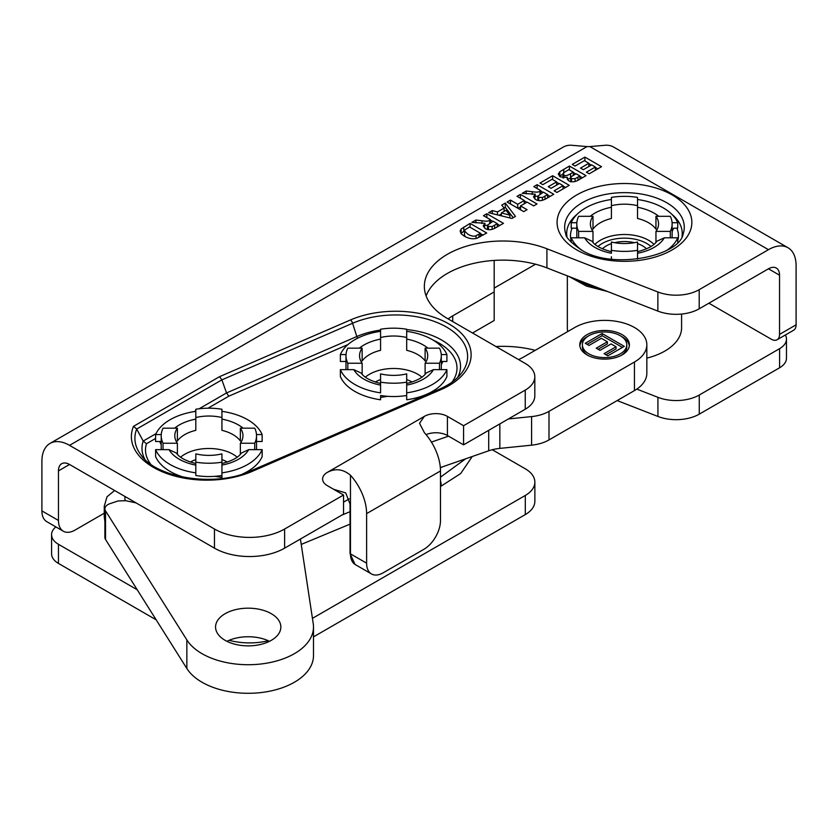 <?xml version="1.0" encoding="UTF-8"?>
<svg xmlns="http://www.w3.org/2000/svg" width="838" height="838" viewBox="0 0 838 838"><rect width="100%" height="100%" fill="white"/><g stroke="black" fill="none" stroke-linecap="round" stroke-linejoin="round"><path stroke-width="1.26" d="M440.484 486.365A5.74 2.744 -112.6 0 0 441.081 484.186A5.74 2.744 -112.6 0 0 440.484 481.054M124.998 496.505A5.74 1.624 -77.9 0 0 124.893 498.181A5.74 1.624 -77.9 0 0 125.344 500.443A5.74 1.624 -77.9 0 0 125.69 500.684L118.064 500.956L110.113 503.607A10.444 6.034 180 0 0 104.897 508.834L104.897 537.409A10.444 6.034 0 0 0 105.525 539.473L186.853 668.494A65.291 37.7 0 0 0 259.55 692.722A65.291 37.7 0 0 0 313.496 655.599L313.496 627.023A65.291 37.7 0 0 0 313.255 623.734L300.413 539.033M611.415 251.662C601.401 249.116 594.938 245.628 592.016 241.208L584.641 237.803L571.202 237.803L571.202 242.276M571.202 237.803A54.847 31.666 0 0 0 581.74 250.112M576.806 228.208L571.202 228.135L571.202 222.719L576.848 222.719M576.942 237.803A47.661 27.518 180 0 1 576.806 235.75L576.806 223.861A47.661 27.518 180 0 1 578.629 216.319L592.99 216.319A34.086 19.672 180 0 0 590.392 223.861A34.086 19.672 180 0 0 592.99 231.403L592.99 242.454M578.629 237.803L578.629 231.403A47.661 27.518 180 0 1 576.806 223.861M667.195 250.112A54.847 31.666 0 0 0 677.733 237.803L677.733 242.276M677.733 237.803L664.304 237.803L656.94 241.208C654.007 245.628 647.533 249.116 637.529 251.662M637.529 205.687L637.529 197.401A47.661 27.518 180 0 0 611.415 197.401L611.415 205.687A34.086 19.672 180 0 1 637.529 205.687L637.529 218.477A34.086 19.672 180 0 1 655.955 229.12L655.955 216.319L670.306 216.319A47.661 27.518 180 0 1 672.128 223.861L672.128 235.75A47.661 27.518 180 0 1 672.003 237.803M672.128 223.861A47.661 27.518 180 0 1 670.306 231.403L670.306 237.803M597.965 246.519A31.467 18.164 180 0 1 650.969 246.519M653.986 244.35A34.086 19.672 0 0 0 624.467 234.504A34.086 19.672 0 0 0 594.949 244.35M602.417 248.823A25.59 14.78 180 0 1 611.415 243.607M614.568 242.695A25.59 14.78 180 0 1 634.366 242.695M637.529 243.607A25.59 14.78 180 0 1 646.527 248.823M611.415 205.687L611.415 218.477A34.086 19.672 180 0 0 592.99 229.12L592.99 216.319M655.955 216.319A34.086 19.672 180 0 1 658.553 223.861A34.086 19.672 180 0 1 655.955 231.403L670.306 231.403M655.955 242.454L655.955 231.403M637.529 259.099L637.529 242.035A34.086 19.672 180 0 1 611.415 242.035L611.415 253.254A41.921 24.197 0 0 1 584.641 237.803M611.415 259.099L611.415 256.721M611.415 199.507A54.847 31.666 0 0 0 571.202 222.719M637.529 199.507A54.847 31.666 180 0 1 677.733 222.719L672.086 222.719M677.733 222.719L677.733 228.135L673.658 228.208L672.128 231.508M672.128 229.654L672.998 229.654M637.529 250.332A47.661 27.518 180 0 1 611.415 250.332M578.629 231.403L592.99 231.403M567.724 331.565A57.131 32.986 180 0 1 567.336 327.752L567.336 275.849M681.598 314.051L681.598 327.752A57.131 32.986 180 0 1 646.831 358.098M441.301 361.482L442.831 361.482L441.301 364.781M208.002 408.2L228.847 396.165L226.522 392.949L199.119 408.776M150.599 464.063A61.279 35.374 180 0 1 146.461 443.731L143.193 441.06A64.809 37.417 0 0 0 144.869 459.329M219.566 376.66L133.504 426.343A75.41 43.545 0 0 0 165.285 472.967A75.41 43.545 0 0 0 252.039 471.448L440.977 389.618A75.41 43.545 0 0 0 456.05 328.664A75.41 43.545 0 0 0 350.473 319.959L219.566 376.66L221.881 379.865L226.522 392.949L356.831 336.52A4.085 2.001 -113.4 0 0 357.606 338.217M133.504 426.343L136.709 429.035L143.193 441.06L156.025 433.655M699.196 308.803L699.196 289.676A32.64 18.845 180 0 1 657.861 291.97L657.861 311.097A32.64 18.845 0 0 0 699.196 308.803L768.456 268.809L779.539 275.21A15.671 9.05 120 0 0 776.292 268.034A15.671 9.05 120 0 0 768.456 268.809M779.539 275.21L779.539 334.383A11.753 6.788 60 0 1 777.098 339.767A11.753 6.788 60 0 1 771.222 339.181L708.896 303.199M777.098 339.767L793.67 330.203A11.753 6.788 -120 0 0 796.1 324.819L796.1 265.646A39.093 22.574 -60 0 0 788.003 247.744L613.605 147.059A39.093 22.574 120 0 0 605.078 145.278L589.868 146.587L768.456 249.682A39.093 22.574 -60 0 1 788.003 247.744M699.196 289.676L768.456 249.682M657.861 311.097L546.921 267.898A78.604 45.388 0 0 0 426.113 295.961M525.248 409.227A32.64 18.845 0 0 0 534.812 395.903L534.812 376.775A32.64 18.845 180 0 1 525.248 390.099L525.248 409.227L463.571 444.842L463.571 425.714L525.248 390.099M426.092 434.629A16.32 9.428 180 0 1 447.408 435.509L463.571 444.842M284.627 529.019L343.538 495.007L343.538 514.134L284.627 548.146L284.627 529.019A49.62 28.649 180 0 1 214.455 529.019L214.455 548.146A49.62 28.649 0 0 0 284.627 548.146M69.544 464.482A15.671 9.05 -120 0 0 61.708 463.707A15.671 9.05 -120 0 0 58.461 470.883L69.544 464.482L214.455 548.146M657.861 291.97L546.921 248.771A78.604 45.388 180 0 0 466.054 246.32A78.604 45.388 180 0 0 424.353 286.397A78.604 45.388 180 0 0 447.377 318.482L525.248 363.441A32.64 18.845 180 0 1 534.812 376.775M58.461 470.883L58.461 520.461L41.9 510.897L41.9 461.319A39.093 22.574 60 0 1 49.997 443.428L563.314 147.059A39.093 22.574 -120 0 1 571.841 145.278L587.05 146.587A23.506 13.565 0 0 0 589.868 146.587M49.997 443.428A39.093 22.574 60 0 1 69.544 445.355L214.455 529.019M350.462 475.24A39.093 22.574 60 0 1 366.615 513.61L366.615 563.178L350.462 553.855L350.462 475.24C343.088 469.071 335.389 468.107 327.375 472.36A16.32 9.428 0 0 0 322.599 479.022A16.32 9.428 0 0 0 327.375 485.684L343.538 495.007M447.408 435.509L447.408 416.381A16.32 9.428 0 0 0 424.332 416.381L419.545 423.274L424.332 432.597A39.093 22.574 -120 0 1 440.484 470.956L440.484 520.534A23.506 13.565 -60 0 1 423.871 549.319L383.238 572.783A23.506 13.565 -60 0 1 371.485 573.946A23.506 13.565 -60 0 1 366.615 563.178M447.408 416.381L463.571 425.714M470.087 223.4L486.71 232.995L477.084 238.181C473.145 239.396 468.882 238.715 464.283 236.148L461.256 233.823L460.104 231.089L461.141 228.973L470.087 223.4L470.087 227.276M511.892 218.456L488.638 212.684L492.283 210.579L497.5 211.93L504.141 208.096L501.742 205.121L505.304 203.068L515.464 216.393L511.892 218.456M533.796 186.612L537.148 184.674L553.771 194.269L546.701 198.355C542.228 201.015 538.499 201.382 535.503 199.434L533.502 196.857L535.262 194.238L522.189 193.316L526.201 191.001L532.245 191.693C536.613 192.415 539.211 192.185 540.049 191.022L540.74 190.624L533.796 186.612M569.411 166.05L586.034 175.645L579.383 179.489C575.392 182.045 571.841 182.485 568.73 180.809L567.096 178.536L567.462 177.384L560.308 176.881L558.265 174.095L559.815 171.727L569.411 166.05L569.411 169.925M572.27 164.405L584.914 157.104L601.527 166.699L589.198 173.812L586.39 172.188L595.357 167.013L591.67 164.887L583.321 169.705L580.514 168.082L588.863 163.263L584.369 160.666L575.078 166.029L572.27 164.405M539.997 183.03L552.64 175.729L569.264 185.324L556.935 192.447L554.128 190.823L563.094 185.638L559.407 183.512L551.058 188.33L548.251 186.706L556.6 181.888L552.095 179.29L542.815 184.653L539.997 183.03M517.025 196.302L520.377 194.364L537.001 203.959L533.638 205.897L527.102 202.126L520.534 205.918L527.071 209.689L523.708 211.626L507.095 202.031L510.447 200.093L517.716 204.294L524.295 200.502L517.025 196.302M483.474 215.67L486.836 213.732L503.46 223.327L496.389 227.402C491.916 230.073 488.187 230.429 485.192 228.491L483.191 225.904L484.951 223.285L471.878 222.363L475.89 220.048L481.934 220.74C486.291 221.462 488.9 221.242 489.738 220.069L490.419 219.671L483.474 215.67M41.9 510.897A23.506 13.565 120 0 0 46.771 521.655L63.332 531.219A23.506 13.565 -60 0 0 75.085 530.056L104.268 513.202M494.19 288.094L535.534 264.221M63.332 531.219A23.506 13.565 -60 0 1 58.461 520.461M333.639 489.298L345.717 492.922L350.043 504.047L350.043 553.625L355.05 564.456L371.485 573.946M492.157 226.543L497.29 223.641L493.069 221.201L487.475 225.171L488.428 226.365L492.157 226.543L492.157 229.361M497.29 223.641L497.29 226.889M486.836 213.732L486.836 217.608M490.419 219.671L490.419 222.73M487.475 225.296L484.951 225.317M475.89 220.048L475.89 222.898M484.951 223.285L484.427 227.978M499.762 225.453L497.29 224.029M492.734 221.4L490.419 220.059M520.377 194.364L520.377 198.239M524.295 200.502L524.295 203.749M520.534 206.934L518.052 208.358M517.716 204.294L517.716 208.17M510.447 200.093L510.447 203.969M520.534 205.918L520.534 209.793M526.767 202.314L524.295 200.89M552.64 175.729L552.64 179.604M556.6 181.888L556.6 185.135M563.094 185.638L563.094 188.885M565.566 187.461L563.094 186.036M559.072 183.711L556.6 182.275M584.914 157.104L584.914 160.98M588.863 163.263L588.863 166.511M595.357 167.013L595.357 170.261M597.84 168.836L595.357 167.401M591.335 165.086L588.863 163.651M575.067 178.735L579.917 175.99L576.083 173.77L571.485 176.483L570.73 177.625L571.526 178.651L575.067 178.735L575.067 181.479M579.917 175.99L579.917 179.175M573.318 172.178L568.866 169.611L563.555 172.796L562.989 173.801L563.932 174.985C564.948 176.148 567.169 175.739 570.594 173.749L573.318 172.178L573.318 175.372M567.462 179.573L570.73 177.939M582.347 177.782L579.917 176.378M575.737 173.969L573.318 172.565M563.754 173.581L559.449 176.273M567.462 177.384L567.462 179.688M542.469 197.496L547.602 194.584L543.38 192.153L537.797 196.123L538.75 197.318L542.469 197.496L542.469 200.303M547.602 194.584L547.602 197.831M537.148 184.674L537.148 188.55M540.74 190.624L540.74 193.683M537.797 196.249L535.262 196.26M526.201 191.001L526.201 193.85M535.262 194.238L534.749 198.931M550.074 196.406L547.602 194.971M543.045 192.342L540.74 191.012M501.386 212.925L509.839 215.157L505.943 210.307L501.386 212.925L501.386 215.848M509.839 215.157L509.839 217.943M513.202 217.691L505.304 207.332L504.088 208.034M505.304 203.068L505.304 207.332M504.141 208.096L504.141 211.344M501.386 213.952L499.081 215.282M497.5 211.93L497.5 214.884M492.283 210.579L492.283 213.596M476.089 235.688L480.541 233.31L469.542 226.962L465.163 229.675L464.482 230.942L467.908 234.252C471.365 236.19 474.088 236.672 476.089 235.688L476.089 238.442M463.77 227.046L463.77 231.309L464.482 230.9L464.482 235.206L465.404 236.756M480.541 233.31L480.541 236.557M483.013 235.122L480.541 233.697M463.77 231.309L460.963 233.446M221.934 477.44L214.832 476.34A47.661 27.518 180 0 1 195.82 475.502L195.82 465.1A41.921 24.197 0 0 1 169.046 449.65L176.409 453.065C179.342 457.485 185.806 460.963 195.82 463.508L195.82 468.568M161.21 444.8L159.681 441.5L161.21 441.5M406.692 395.484A47.661 27.518 180 0 1 387.68 396.322L380.578 397.422L380.578 399.778A54.847 31.666 0 0 1 340.375 376.566L340.375 369.631A54.847 31.666 0 0 0 380.578 392.844L380.578 373.874A34.086 19.672 180 0 0 406.692 373.874L406.692 382.159A47.661 27.518 180 0 1 380.578 382.159L380.578 385.092A41.921 24.197 0 0 1 353.804 369.631L361.168 373.046C364.101 377.467 370.564 380.944 380.578 383.49M169.046 449.65L155.606 449.65L155.606 456.574A54.847 31.666 0 0 0 184.433 477.377M161.231 449.65A47.661 27.518 180 0 1 161.21 449.042L161.21 435.708A47.661 27.518 180 0 1 163.043 428.176L177.394 428.176L177.394 440.966A34.086 19.672 180 0 1 195.82 430.334L195.82 417.534A34.086 19.672 180 0 1 221.934 417.534L221.934 409.248A47.661 27.518 180 0 0 195.82 409.248L195.82 417.534M195.82 411.353A54.847 31.666 0 0 0 155.606 434.566L155.606 441.5L159.681 441.5M256.533 441.5L262.147 441.5L262.147 434.566L256.501 434.566M221.934 417.534L221.934 430.334A34.086 19.672 180 0 1 240.359 440.966L240.359 428.176L254.71 428.176A47.661 27.518 180 0 1 256.533 435.708L256.533 449.042A47.661 27.518 180 0 1 256.522 449.65M242.811 473.91A54.847 31.666 0 0 0 262.147 456.574L262.147 449.65L248.708 449.65L241.344 453.065C238.411 457.485 231.948 460.963 221.934 463.508M345.989 369.631A47.661 27.518 180 0 1 345.979 369.024L345.979 355.7A47.661 27.518 180 0 1 347.801 348.158L362.152 348.158L362.152 360.948A34.086 19.672 180 0 1 380.578 350.315L380.578 337.515A34.086 19.672 180 0 1 406.692 337.515L406.692 329.229A47.661 27.518 180 0 0 380.578 329.229L380.578 337.515M380.578 331.335A54.847 31.666 0 0 0 340.375 354.558L340.375 361.482L345.979 361.482M442.831 361.482L446.905 361.482L446.905 354.558L441.259 354.558M406.692 337.515L406.692 350.315A34.086 19.672 180 0 1 425.117 360.948L425.117 348.158L439.479 348.158A47.661 27.518 180 0 1 441.301 355.7L441.301 369.024A47.661 27.518 180 0 1 441.291 369.631M406.692 382.159L406.692 399.778A54.847 31.666 0 0 0 446.905 376.566L446.905 369.631L433.466 369.631L426.102 373.046M155.606 449.65A54.847 31.666 0 0 0 195.82 472.862L195.82 475.502M155.606 434.566L161.252 434.566M221.934 411.353A54.847 31.666 180 0 1 262.147 434.566M221.934 462.178A47.661 27.518 180 0 1 195.82 462.178L195.82 453.882A34.086 19.672 180 0 0 221.934 453.882L221.934 472.862A54.847 31.666 0 0 0 262.147 449.65M221.934 472.862L221.934 478.488M256.533 435.708A47.661 27.518 180 0 1 254.71 443.25L254.71 449.65M163.043 449.65L163.043 443.25A47.661 27.518 180 0 1 161.21 435.708M240.359 454.301L240.359 443.25L254.71 443.25M163.043 443.25L177.394 443.25L177.394 454.301M177.394 443.25A34.086 19.672 180 0 1 174.796 435.708A34.086 19.672 180 0 1 177.394 428.176M240.359 428.176A34.086 19.672 180 0 1 242.957 435.708A34.086 19.672 180 0 1 240.359 443.25M221.934 475.502A47.661 27.518 180 0 1 214.832 476.34M227.276 462.052A25.59 14.78 0 0 0 226.972 461.885A25.59 14.78 0 0 0 221.934 459.622M195.82 459.622A25.59 14.78 0 0 0 190.477 462.052M237.154 457.181A34.086 19.672 0 0 0 180.599 457.181M353.804 369.631L340.375 369.631M340.375 354.558L346.021 354.558M406.692 331.335A54.847 31.666 180 0 1 446.905 354.558M406.692 392.844A54.847 31.666 0 0 0 446.905 369.631M380.578 399.778L380.578 395.484A47.661 27.518 180 0 0 387.68 396.322M441.301 355.7A47.661 27.518 180 0 1 439.479 363.231L439.479 369.631M347.801 369.631L347.801 363.231A47.661 27.518 180 0 1 345.979 355.7M425.117 374.282L425.117 363.231L439.479 363.231M347.801 363.231L362.152 363.231L362.152 374.282M362.152 363.231A34.086 19.672 180 0 1 359.554 355.7A34.086 19.672 180 0 1 362.152 348.158M425.117 348.158A34.086 19.672 180 0 1 427.715 355.7A34.086 19.672 180 0 1 425.117 363.231M412.034 382.044A25.59 14.78 0 0 0 411.73 381.866A25.59 14.78 0 0 0 406.692 379.604M380.578 379.604A25.59 14.78 0 0 0 375.235 382.044M421.912 377.163A34.086 19.672 0 0 0 365.368 377.163M699.259 414.15L699.259 395.023A32.64 18.845 180 0 1 657.924 397.327L657.924 416.455A32.64 18.845 0 0 0 699.259 414.15L779.591 367.777A23.506 13.565 0 0 0 786.473 358.182L786.473 339.055A23.506 13.565 180 0 1 779.591 348.65L779.591 367.777M699.259 395.023L779.591 348.65M657.924 416.455L617.166 400.574M525.3 514.584A32.64 18.845 0 0 0 534.864 501.26L534.864 482.133A32.64 18.845 180 0 1 525.3 495.457L525.3 514.584L313.496 636.87M58.461 563.419L58.461 544.291A23.506 13.565 180 0 1 51.579 534.696L51.579 553.824A23.506 13.565 0 0 0 58.461 563.419L156.182 619.837M492.262 449.734L525.3 468.809A32.64 18.845 180 0 1 534.864 482.133M312.438 618.36L525.3 495.457M495.928 346.523A78.604 45.388 180 0 1 535.22 350.336M636.828 389.104L657.924 397.327M51.579 534.696A23.506 13.565 180 0 1 55.842 526.903M785.395 334.98A23.506 13.565 180 0 1 786.473 339.055M58.461 544.291L137.223 589.763M268.328 640.756A49.096 28.345 180 0 1 229.109 640.316M343.538 502.151L349.205 498.872M269.501 641.311A32.64 18.845 0 0 0 226.92 641.311M105.525 539.473L105.525 510.897A10.444 6.034 180 0 1 104.897 508.834M105.525 510.897L186.853 639.918A65.291 37.7 0 0 0 259.55 664.146A65.291 37.7 0 0 0 313.496 627.023M225.129 640.347A32.64 18.845 180 0 1 215.565 627.023A32.64 18.845 180 0 1 248.216 608.179A32.64 18.845 180 0 1 280.856 627.023A32.64 18.845 180 0 1 260.702 644.432A32.64 18.845 180 0 1 225.129 640.347M431.423 442.097L448.54 436.158M508.404 418.948L531.585 416.591L531.585 445.167A32.64 18.845 0 0 0 548.995 439.929L634.439 390.602A42.309 24.428 0 0 0 646.831 373.329L646.831 344.753A42.309 24.428 180 0 1 634.439 362.026L634.439 390.602M548.995 439.929L548.995 411.364A32.64 18.845 180 0 1 531.585 416.591M548.995 411.364L634.439 362.026M518.533 359.565A50.27 29.026 180 0 0 523.823 356.915L574.7 327.543A42.309 24.428 180 0 1 634.439 327.48A42.309 24.428 180 0 1 646.831 344.753M448.131 318.922A50.27 29.026 180 0 1 452.73 315.863L494.19 291.928L494.19 260.419M587.04 354.914A24.815 14.319 180 0 1 579.77 344.785A24.815 14.319 180 0 1 604.586 330.455A24.815 14.319 180 0 1 629.39 344.785A24.815 14.319 180 0 1 614.076 358.015A24.815 14.319 180 0 1 587.04 354.914M472.527 333.011L494.19 320.504L494.19 291.928M440.338 467.583L488.701 450.802A32.64 18.845 180 0 1 499.846 448.393L531.585 445.167M602.103 333.545L624.268 346.345L607.833 355.836L604.083 353.667L616.045 346.764L611.122 343.926L599.998 350.347L596.247 348.189L607.372 341.757L601.38 338.301L588.999 345.445L585.249 343.287L602.103 333.545L602.103 335.682L587.092 344.345M607.372 341.757L607.372 343.894L598.091 349.257M616.045 346.764L616.045 348.891L605.926 354.736M622.425 347.414L602.103 335.682M621.147 355.438A22.197 12.821 0 0 0 626.782 346.911L626.782 344.785A22.197 12.821 0 0 0 604.586 331.963A22.197 12.821 0 0 0 582.379 344.785A22.197 12.821 0 0 0 588.884 353.846A22.197 12.821 0 0 0 613.081 356.621A22.197 12.821 0 0 0 626.782 344.785M582.379 344.785L582.379 346.911A22.197 12.821 0 0 0 588.014 355.438M629.317 345.843A24.815 14.319 0 0 0 621.147 336.248M588.014 336.248A24.815 14.319 0 0 0 579.844 345.843M105.043 507.807A5.74 3.321 180 0 1 104.268 506.152L107.034 496.745L114.617 490.513M104.897 518.366A5.74 3.321 180 0 1 104.268 516.868L104.268 506.152M611.415 207.269A41.921 24.197 0 0 0 590.203 216.319M658.741 216.319A41.921 24.197 0 0 0 637.529 207.269M637.529 253.254A41.921 24.197 0 0 0 664.304 237.803M676.863 228.208A53.988 31.174 180 0 1 677.733 240.852M681.985 236.526A57.78 33.352 0 0 0 671.709 214.172M577.235 214.172A57.78 33.352 0 0 0 566.949 236.526M571.202 240.852A53.988 31.174 180 0 1 572.082 228.208M195.82 410.683L194.238 411.594M146.461 443.731L155.606 438.442M250.415 471.029C215.764 487.454 156.737 478.142 141.172 455.223A71.879 41.502 180 0 1 136.709 429.035L221.881 379.865L352.589 323.259A71.879 41.502 180 0 1 440.579 324.023A71.879 41.502 180 0 1 461.34 373.402C456.553 379.583 449.22 384.851 439.353 389.209L250.415 471.029A4.085 2.001 66.6 0 1 252.039 471.448M796.1 324.819L779.539 334.383M546.921 248.771L546.921 267.898M69.544 445.355L587.05 146.587M327.375 472.36L424.332 416.381M576.827 249.934A67.386 38.904 0 0 0 689.559 232.493A67.386 38.904 0 0 0 607.026 184.842A67.386 38.904 0 0 0 576.827 249.934M599.369 288.324A70.738 40.842 180 0 1 572.553 277.881M565.734 233.708A59.812 34.536 180 0 1 624.467 192.635A59.812 34.536 180 0 1 683.2 233.708C680.1 256.114 611.761 270.517 580.744 249.546C570.563 242.339 565.556 237.06 565.734 233.708M366.615 513.61L440.484 470.956M350.043 553.625A16.32 9.428 0 0 1 350.462 553.855A23.506 13.565 120 0 0 355.333 564.613M488.428 226.365L488.428 229.57M494.661 225.15L494.661 228.334M489.738 220.069L489.738 223.138M481.934 220.74L481.934 223.526M571.526 178.651L571.526 181.678M577.99 177.101L577.99 180.264M563.932 174.985L563.932 177.876M570.594 173.749L570.594 178.012M563.754 169.318L563.754 172.638M559.815 171.727L559.815 175.99M538.75 197.318L538.75 200.512M544.983 196.102L544.983 199.287M540.049 191.022L540.049 194.081M532.245 191.693L532.245 194.468M479.032 234.179L479.032 237.364M461.141 228.973L461.141 233.236M440.977 389.618A4.085 2.001 -113.4 0 0 439.353 389.209M350.473 319.959A4.085 2.001 66.6 0 1 352.589 323.259L356.831 336.52A64.809 37.417 0 0 1 380.578 330.067M432.953 340.019A61.279 35.374 180 0 1 451.912 382.233M457.642 377.498A64.809 37.417 0 0 0 406.692 329.575M228.847 396.165L347.938 344.586M195.82 419.115A41.921 24.197 0 0 0 174.608 428.176M243.146 428.176A41.921 24.197 0 0 0 221.934 419.115M221.934 465.1A41.921 24.197 0 0 0 248.708 449.65M380.578 339.097A41.921 24.197 0 0 0 359.366 348.158M427.904 348.158A41.921 24.197 0 0 0 406.692 339.097M406.692 385.092A41.921 24.197 0 0 0 433.466 369.631M186.853 639.918L186.853 668.494M452.73 315.863L452.73 321.583M499.846 448.393L499.846 423.892M488.701 430.334L488.701 450.802M440.484 486.543L460.691 473.522L472.265 456.501M440.484 477.157L465.656 458.795M440.359 467.834L442.632 466.787M350.043 511.693L341.914 515.077M350.043 524.138L301.23 544.417M125.69 500.684L136.102 502.915M104.268 516.868L104.897 521.718M607.728 291.572L586.422 286.072L569.107 276.54M487.475 229.434L487.475 225.171M570.73 181.888L570.73 177.625M562.989 178.065L562.989 173.801M537.797 200.387L537.797 196.123M406.692 383.49C416.706 380.944 423.169 377.467 426.092 373.046"/></g></svg>
